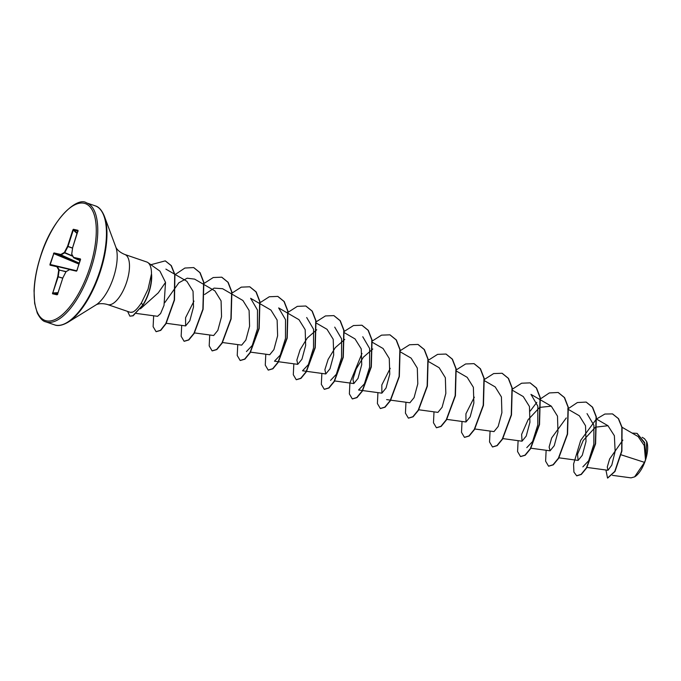 <?xml version="1.0" encoding="UTF-8"?>
<svg xmlns="http://www.w3.org/2000/svg" width="681" height="681" viewBox="0 0 681 681"><rect width="100%" height="100%" fill="white"/><g stroke="black" fill="none" stroke-linecap="round" stroke-linejoin="round"><path stroke-width="1.02" d="M612.44 475.347L631.015 477.866L634.607 476.87A20.515 8.334 -71.1 0 0 634.905 476.691A20.515 8.334 -71.1 0 0 645.528 459.964A20.515 8.334 -71.1 0 0 646.822 441.926A20.515 8.334 -71.1 0 0 646.627 441.45M634.607 476.87L644.507 462.365L645.486 459.811L644.252 445.553L638.148 436.581L622.059 427.251M124.759 254.456L146.747 261.989A26.474 10.76 108.9 0 1 147.905 262.585A26.474 10.76 108.9 0 1 151.471 274.477L151.352 274.434A25.24 10.258 108.9 0 1 148.816 292.047A25.24 10.258 108.9 0 1 142.729 305.131L133.11 315.805L129.884 316.171L132.872 315.72L142.729 305.131L141.444 302.849C138.269 307.676 135.442 310.723 132.965 312A26.474 10.76 108.9 0 1 130.854 312.324A26.474 10.76 108.9 0 1 129.586 312.085L107.598 304.552A26.474 10.76 -71.1 0 0 126.726 281.9A26.474 10.76 -71.1 0 0 124.759 254.456C116.868 251.263 115.54 246.428 115.787 246.965L104.372 216.226C101.903 210.267 98.856 206.811 95.229 205.849L86.547 202.878C77.396 196.179 51.713 219.103 40.52 256.448C36.612 268.689 34.45 280.172 34.05 290.898L34.646 303.368L37.242 312.988C40.085 318.419 42.929 321.372 45.78 321.849A62.882 25.555 -71.1 0 0 91.203 268.05A62.882 25.555 -71.1 0 0 86.547 202.878M151.471 274.477L151.574 274.358A25.24 10.258 108.9 0 1 149.045 292.132A25.24 10.258 108.9 0 1 142.967 305.207M151.352 274.434L148.041 289.204L141.444 302.849M140.448 308.808L158.264 292.864L165.526 282.394L159.924 271.123L147.905 262.585M621.132 454.806L644.507 462.365M622.868 440.088L609.606 459.011L607.282 467.038L607.988 470.273L611.785 465.14L615.147 451.375L614.364 435.704L607.963 425.719L595.415 427.183L583.191 440.53L577.548 454.244L578.101 460.416L582.281 455.3L586 441.509L585.524 425.744L579.335 415.768L568.473 409.477M566.26 417.964L551.687 437.917L549.116 447.034L550.069 450.805L554.249 445.68L557.969 431.89L557.492 416.142L551.304 406.165L539.684 407.383L528.107 419.709L521.629 434.384L522.038 441.186L526.217 436.07L529.937 422.246L529.443 406.514L523.263 396.572L512.41 390.264M494.006 431.575L498.177 426.468L501.888 412.703L501.42 396.938L495.223 386.961M474.317 397.176L465.932 413.767L465.966 421.99L470.154 416.849L473.865 403.05L473.38 387.302L467.192 377.342L456.338 371.043M418.764 409.775L437.926 412.38L442.114 407.247L445.834 393.448L445.348 377.691L439.16 367.731L428.545 361.577M409.902 402.76L414.074 397.644L417.793 383.863L417.308 368.08L411.128 358.129L400.513 351.975M390.213 368.336L381.828 384.944L381.862 393.15L386.042 388.025L389.753 374.261L389.277 358.512L383.088 348.527M372.796 348.987L363.356 357.219L356.154 369L352.937 379.266L353.831 383.548L358.01 378.415L361.73 364.607L361.236 348.876L355.048 338.934L344.441 332.754M344.765 339.385L335.299 347.633L328.114 359.406L324.897 369.664L325.79 373.946L329.97 368.83L333.69 355.056L333.213 339.274L327.025 329.306L316.163 323.007M316.725 329.774L307.293 337.997L300.1 349.762L296.865 360.053L297.759 364.344L301.938 359.227L305.658 345.429L305.182 329.672L298.993 319.695L278.665 307.914M269.727 354.733L273.915 349.591L277.618 335.793L277.133 320.061L270.953 310.093M241.695 345.105L245.867 340.006L249.586 326.199L249.093 310.442L242.913 300.5L222.593 288.701L214.098 288.123L204.589 294.498M194.221 332.881L213.655 335.52L217.835 330.387L221.546 316.622L221.078 300.874L214.881 290.881L194.562 279.091M193.966 301.104L185.581 317.695L185.615 325.918L189.803 320.777L193.523 306.969L193.038 291.23L186.849 281.27L165.9 269.123M136.37 313.43L157.583 316.307L160.588 313.558L164.019 305.386L165.526 282.394M164.742 302.687L178.839 282.794L187.181 278.197L194.545 279.116M270.953 310.085L250.625 298.304L257.495 310.068L257.435 328.889L252.251 345.454L246.437 351.575M278.657 307.923L285.526 319.644L285.467 338.508L280.274 355.082L274.477 361.177L297.759 364.344M306.697 317.525L313.566 329.263L313.498 348.102L308.323 364.667L302.509 370.787L325.79 373.954M334.729 327.135L341.598 338.857L341.539 357.729L336.346 374.269L330.54 380.398M362.76 336.737L369.613 348.485L369.579 367.314L364.386 383.897L358.589 389.975M551.304 406.157L530.976 394.376L537.828 406.148L537.777 424.97L532.593 441.535L526.796 447.63M587.039 413.614L593.909 425.336L593.849 444.165L588.665 460.748L582.859 466.86M637.135 433.414L644.635 442.514L645.869 458.432L646.712 441.671L644.473 438.666L642.149 437.313M576.696 475.798L573.913 472.086L573.572 464.059L580.689 440.369L596.369 419.079L604.873 414.039L612.466 413.903L618.314 418.577L621.847 427.285L621.676 450.958L614.764 471.414L607.537 478.045L605.92 469.992M632.13 433.082L637.016 433.371L644.609 443.135L645.486 459.811M612.585 413.937L618.544 418.662L622.085 427.37L621.906 451.043L614.994 471.49L607.656 478.079M645.903 458.168L645.503 459.735M130.854 312.324L132.965 312M73.361 229.267L77.923 230.297L72.688 247.424L71.735 254.098L73.557 257.367L80.401 258.916L76.97 270.553L76.451 271.157L69.607 269.608L66.057 271.651L62.873 277.822L57.596 294.158L57.085 294.822L52.522 293.783L57.749 276.656L58.711 269.982L56.881 266.714L50.036 265.164L49.951 264.424L53.986 252.923L60.83 254.481L64.38 252.43L67.564 246.267L72.841 229.923L73.446 229.65L72.841 229.923M576.577 475.764L581.08 474.368L586.426 467.856L595.364 443.697L596.096 416.746L592.359 407.127L586.145 402.079L577.369 402.548L567.699 409.026M546.136 450.277L545.609 461.182L548.537 466.153L553.04 464.765L558.386 458.253L567.324 434.103L568.065 407.153L564.328 397.525L558.122 392.477L549.337 392.937L539.658 399.415M536.798 402.352L530.201 411.077M518.105 440.667L517.577 451.571L520.497 456.542L525 455.163L530.346 448.651L539.284 424.51L540.033 397.559L536.305 387.932L530.099 382.867L521.603 383.216L512.24 389.234M490.073 431.064L489.537 441.96L492.465 446.94L496.96 445.561L502.306 439.058L511.252 414.908L512.001 387.949L508.273 378.321L502.059 373.265L493.665 373.571L484.395 379.453M462.033 421.454L461.505 432.358L464.433 437.33L468.937 435.951L474.282 429.439L483.221 405.289L483.961 378.321L480.224 368.702L474.01 363.645L465.625 363.969L456.364 369.851M434.001 411.852L433.474 422.756L436.402 427.728L440.905 426.332L446.251 419.819L455.189 395.661L455.921 368.71L452.184 359.091L445.978 354.043L437.585 354.367L428.323 360.24M405.97 402.241L405.433 413.146L408.37 418.117L412.865 416.729L418.211 410.217L427.149 386.067L427.889 359.117L424.161 349.498L417.947 344.441L409.553 344.756L400.292 350.638M377.929 392.631L377.402 403.535L380.33 408.506L384.825 407.127L390.17 400.615L399.117 376.474L399.858 349.523L396.129 339.896L389.924 334.831L381.53 335.146L372.26 341.028M361.986 353.448L349.923 382.892L349.362 393.882L352.29 398.904L356.793 397.525L362.139 391.022L371.077 366.872L371.826 339.913L368.098 330.285L361.892 325.22L353.49 325.535L344.22 331.417M321.866 373.418L321.33 384.322L324.258 389.294L328.761 387.906L334.107 381.403L343.045 357.244L343.786 330.285L340.049 320.666L333.843 315.609L325.45 315.933L316.188 321.815M293.826 363.816L293.298 374.72L296.226 379.692L300.73 378.295L306.084 371.783L315.014 347.625L315.754 320.674L312.017 311.055L305.803 306.007L297.316 306.365L287.961 312.375M265.794 354.205L265.267 365.11L268.195 370.081L272.698 368.693L278.044 362.181L286.982 338.031L287.722 311.081L283.986 301.462L277.78 296.405L269.293 296.754L259.929 302.773M237.754 344.595L237.226 355.499L240.155 360.47L244.658 359.091L250.004 352.588L258.942 328.446L259.691 301.487L255.954 291.86L249.748 286.795L241.261 287.144L231.898 293.162M209.722 334.992L209.195 345.888L212.114 350.868L216.618 349.489L221.963 342.977L230.91 318.836L231.651 291.877L227.922 282.249L221.717 277.184L213.23 277.533L203.857 283.551M181.691 325.382L181.155 336.286L184.083 341.258L188.586 339.87L193.94 333.358L202.878 309.208L203.61 282.249L199.882 272.63L193.668 267.573L184.883 268.042L175.213 274.52M153.651 315.771L153.123 326.684L156.06 331.656L160.512 330.302L165.781 323.611L174.259 299.98L174.694 274.477L171.084 265.547L165.245 260.874L150.893 264.713M127.594 311.404L129.884 316.171M576.807 475.84L581.31 474.453L586.656 467.932L595.594 443.782L596.335 416.823L592.598 407.212L586.264 402.122M548.656 466.196L553.278 464.842L558.624 458.33L567.562 434.18L568.294 407.229L564.566 397.61L558.241 392.511M520.616 456.585L525.238 455.24L530.584 448.736L539.522 424.595L540.271 397.636L536.534 388.008L530.21 382.909M492.584 446.974L497.198 445.638L502.544 439.134L511.482 414.993L512.231 388.034L508.503 378.406L502.178 373.299M464.553 437.372L469.166 436.027L474.512 429.515L483.459 405.365L484.2 378.406L480.463 368.787L474.129 363.688M436.521 427.762L441.143 426.417L446.489 419.896L455.427 395.746L456.159 368.787L452.422 359.176L446.089 354.086M408.481 418.151L413.103 416.806L418.449 410.294L427.387 386.144L428.128 359.193L424.391 349.574L418.066 344.475M380.441 408.549L385.063 407.204L390.409 400.7L399.347 376.559L400.096 349.6L396.359 339.972L390.043 334.873M352.409 398.938L357.023 397.602L362.369 391.098L371.315 366.957L372.064 339.998L368.327 330.37L362.003 325.263M324.377 389.336L328.991 387.991L334.345 381.479L343.284 357.329L344.024 330.37L340.287 320.742L333.954 315.652M296.346 379.726L300.968 378.381L306.314 371.86L315.252 347.71L315.984 320.751L312.247 311.14L305.922 306.05M268.314 370.115L272.928 368.77L278.274 362.258L287.212 338.108L287.952 311.157L284.215 301.538L277.891 296.439M240.274 360.513L244.888 359.168L250.233 352.664L259.172 328.523L259.921 301.564L256.192 291.936L249.867 286.837M212.234 350.902L216.847 349.566L222.193 343.062L231.14 318.921L231.889 291.953L228.152 282.326L221.827 277.227M184.202 341.3L188.824 339.955L194.17 333.443L203.108 309.285L203.849 282.326L200.112 272.706L193.779 267.616M156.17 331.69L160.742 330.379L166.019 323.696L174.498 300.057L174.923 274.554L171.314 265.624L165.364 260.917M77.923 230.297L78.111 231.157L73.446 229.65L77.276 233.115M72.544 248.173L67.947 246.522L64.755 252.694L64.38 252.43L72.637 256.005M72.799 256.303L64.618 252.864L61.009 254.924L53.467 253.528M79.022 264.109L53.799 253.63L50.036 265.164M57.281 266.467L69.675 269.429L57.272 266.467M69.641 269.455L57.323 266.509L59.153 269.778L58.711 269.982L66.083 271.574M62.712 278.223L58.183 276.784L52.522 293.783M57.911 293.085L52.82 293.528L57.74 294.226L57.085 294.822M72.688 247.424L71.684 254.158L73.557 257.656L80.12 260.712L73.727 257.81L80.511 259.35M77.14 233.549L73.276 230.059L67.998 246.394L67.564 246.267L72.569 248.037M78.034 230.697L72.671 247.552M61.069 254.907L79.319 263.181L61.069 254.907M79.132 263.751L53.986 252.923M76.817 270.817L49.951 264.424M66.397 271.421L70.007 269.361L76.757 270.893L69.837 269.361M65.963 271.762L59.17 269.982L58.217 276.648L57.749 276.656L62.754 278.095M66.048 271.591L62.916 277.729M58.038 292.677L52.471 292.992M40.613 256.456A61.792 25.112 -71.1 0 0 46.24 320.794A61.792 25.112 -71.1 0 0 89.824 267.624A61.792 25.112 -71.1 0 0 84.197 203.287A61.792 25.112 -71.1 0 0 40.613 256.456M107.598 304.552C99.4 302.228 95.391 305.233 95.91 304.969L68.04 322.241C62.439 325.433 57.911 326.293 54.454 324.828A62.882 25.555 -71.1 0 0 99.886 271.021A62.882 25.555 -71.1 0 0 95.229 205.849M68.04 322.241A62.558 25.427 -71.1 0 0 100.422 271.225A62.558 25.427 -71.1 0 0 104.372 216.226M95.91 304.969A34.229 13.909 -71.1 0 0 113.625 277.056A34.229 13.909 -71.1 0 0 115.787 246.965M57.562 294.158L62.873 277.831M54.454 324.828L45.78 321.849M607.988 470.282L586.707 467.387M607.963 425.719L596.513 419.079M578.101 460.416L558.675 457.777M550.069 450.813L530.644 448.175M522.038 441.203L502.867 438.598M493.997 431.601L474.827 428.987M495.232 386.944L484.37 380.653M465.966 421.99L446.54 419.351M409.894 402.777L386.612 399.611M381.862 393.167L358.581 390M383.097 348.519L372.235 342.228M353.831 383.565L334.397 380.917M269.719 354.741L250.557 352.137M241.687 345.131L222.517 342.526M185.615 325.918L166.258 323.288M80.588 259.367L76.723 270.919"/></g></svg>
